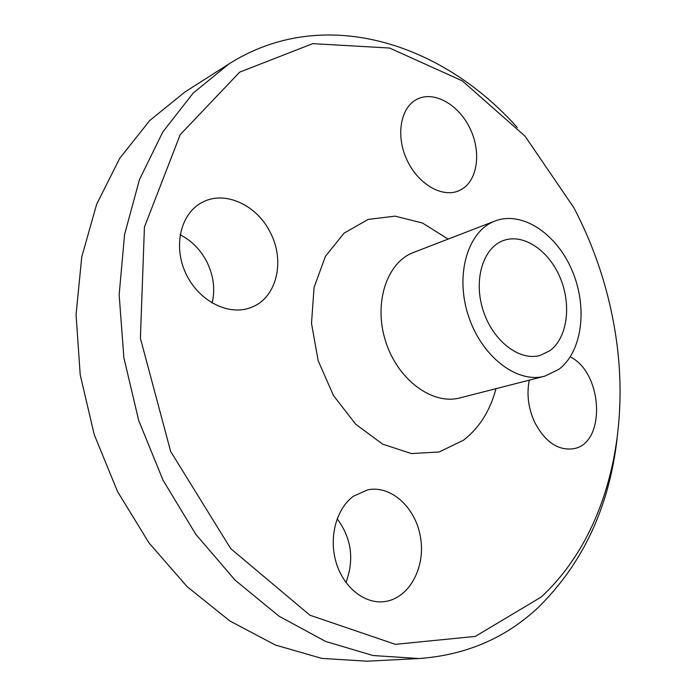 <?xml version="1.0" encoding="UTF-8"?>
<svg xmlns="http://www.w3.org/2000/svg" width="696" height="696" viewBox="0 0 696 696"><rect width="100%" height="100%" fill="white"/><g stroke="black" fill="none" stroke-linecap="round" stroke-linejoin="round"><path stroke-width="1.04" d="M461.274 189.556L458.725 190.8C442.099 198.09 417.878 184.031 406.821 159.68C395.537 135.442 400.539 107.358 416.982 99.258C433.939 90.489 458.499 104.4 469.878 128.168C481.51 151.806 477.778 180.368 461.274 189.556M270.361 232.621C285.482 261.235 276.643 298.097 251.265 307.397C229.141 316.41 198.778 301.342 185.91 273.65C172.773 246.08 180.76 213.115 202.31 202.319C224.895 190.043 257.094 205.12 270.361 232.621M212.132 303.038C215.36 289.188 213.559 275.381 206.747 261.618C200.422 249.577 191.557 240.633 180.125 234.761M353.472 496.204L367.793 489.819C391.709 484.973 416.486 508.419 420.732 538.713C425.395 568.945 408.256 599.326 383.644 601.701C363.86 603.85 342.971 586.702 335.907 561.689C328.712 536.712 336.603 508.385 353.472 496.204M345.947 582.517C354.447 559.427 351.515 538.182 337.142 518.772M570.259 356.883C603.284 373.012 606.251 444.039 573.234 448.763C558.07 450.66 545.316 442.047 534.98 422.933C528.368 408.691 526.472 394.432 529.282 380.147M541.192 597.046L475.298 636.414L395.363 644.339L309.885 615.194L230.663 548.561L170.668 451.478L140.401 338.265L144.429 227.096L180.194 134.676L239.728 72.106L312.782 43.639L389.56 48.041L462.205 80.806L524.975 136.077L573.887 207.756C595.837 249.786 610.061 294.286 616.569 341.249C629.941 437.906 604.902 538.138 541.192 597.046M517.241 127.525C441.786 42.665 323.196 4.098 228.836 64.006L193.14 93.133L162.821 131.944L139.487 179.559L124.575 234.5L119.155 294.721L123.862 357.666L138.704 420.488L163.064 480.266L195.759 534.258L235.1 580.159L279.131 616.256L325.763 641.503L372.978 655.519L418.949 658.538C465.72 655.18 505.444 638.188 538.121 607.565C582.717 563.716 609 507.68 616.987 439.463M418.949 658.538L366.931 661.2L321.709 658.381L275.451 645.053L229.95 621.032L187.154 586.685L149.066 543.01L117.572 491.628L94.247 434.704L80.214 374.813L76.055 314.688L81.737 257.015L96.666 204.215L119.782 158.244L149.718 120.547L184.927 92.011L228.836 64.006M558.818 369.358L544.655 376.205C516.963 383.827 481.153 356.308 468.173 315.131C454.853 274.059 468.06 230.881 495.021 221.015C522.191 210.531 556.626 233.717 572.086 270.457C587.833 307.066 582.474 351.584 558.818 369.358M549.84 350.723L540.131 355.43C519.451 361.424 492.751 340.918 483.12 310.355C473.228 279.87 483.085 247.672 503.391 240.555C523.418 233.134 548.848 250.395 560.184 277.782C571.729 305.065 567.405 337.934 549.84 350.723M495.996 388.673C490.141 410.744 479.309 427.918 463.501 440.194L439.124 452.008L411.362 453.548L382.643 444.144L355.743 424.255L333.454 395.511L318.159 360.693L311.504 323.362L314.079 287.387L325.432 256.328L344.155 233.064L368.167 219.414L395.093 216.143L422.507 223.042L448.163 239.093M544.655 376.205L460.082 397.877C432.59 405.394 397.808 379.999 385.68 341.51C373.221 303.125 386.828 262.262 413.572 252.439L495.021 221.015"/></g></svg>
